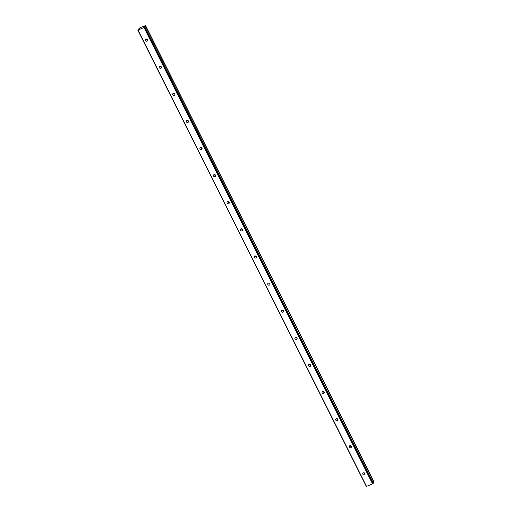 <?xml version="1.0" encoding="UTF-8"?>
<svg xmlns="http://www.w3.org/2000/svg" width="512" height="512" viewBox="0 0 512 512"><rect width="100%" height="100%" fill="white"/><g stroke="black" fill="none" stroke-linecap="round" stroke-linejoin="round"><path stroke-width="0.77" d="M363.757 472.762A1.158 1.062 -143.4 0 0 364.966 473.658M362.88 474.266A1.158 1.062 -143.4 0 0 364.813 474.547A1.158 1.062 -143.4 0 0 364.89 473.446A1.158 1.062 -143.4 0 0 362.95 473.165A1.158 1.062 -143.4 0 0 362.88 474.266M146.554 39.021A1.158 1.062 -143.4 0 0 147.77 39.917M145.677 40.525A1.158 1.062 -143.4 0 0 147.61 40.806A1.158 1.062 -143.4 0 0 147.686 39.706A1.158 1.062 -143.4 0 0 145.754 39.424A1.158 1.062 -143.4 0 0 145.677 40.525M160.134 66.125A1.158 1.062 -143.4 0 0 161.344 67.027M159.251 67.635A1.158 1.062 -143.4 0 0 161.19 67.917A1.158 1.062 -143.4 0 0 161.261 66.81A1.158 1.062 -143.4 0 0 159.328 66.528A1.158 1.062 -143.4 0 0 159.251 67.635M173.709 93.235A1.158 1.062 -143.4 0 0 174.918 94.138M172.832 94.739A1.158 1.062 -143.4 0 0 174.765 95.021A1.158 1.062 -143.4 0 0 174.835 93.92A1.158 1.062 -143.4 0 0 172.902 93.638A1.158 1.062 -143.4 0 0 172.832 94.739M187.283 120.346A1.158 1.062 -143.4 0 0 188.493 121.248M186.406 121.85A1.158 1.062 -143.4 0 0 188.339 122.131A1.158 1.062 -143.4 0 0 188.41 121.03A1.158 1.062 -143.4 0 0 186.477 120.749A1.158 1.062 -143.4 0 0 186.406 121.85M200.858 147.456A1.158 1.062 -143.4 0 0 202.067 148.352M199.981 148.96A1.158 1.062 -143.4 0 0 201.914 149.242A1.158 1.062 -143.4 0 0 201.984 148.141A1.158 1.062 -143.4 0 0 200.051 147.859A1.158 1.062 -143.4 0 0 199.981 148.96M214.432 174.56A1.158 1.062 -143.4 0 0 215.642 175.462M213.555 176.07A1.158 1.062 -143.4 0 0 215.488 176.352A1.158 1.062 -143.4 0 0 215.558 175.245A1.158 1.062 -143.4 0 0 213.626 174.963A1.158 1.062 -143.4 0 0 213.555 176.07M228.006 201.67A1.158 1.062 -143.4 0 0 229.216 202.573M227.13 203.174A1.158 1.062 -143.4 0 0 229.062 203.456A1.158 1.062 -143.4 0 0 229.133 202.355A1.158 1.062 -143.4 0 0 227.2 202.074A1.158 1.062 -143.4 0 0 227.13 203.174M241.581 228.781A1.158 1.062 -143.4 0 0 242.79 229.683M240.704 230.285A1.158 1.062 -143.4 0 0 242.637 230.566A1.158 1.062 -143.4 0 0 242.714 229.466A1.158 1.062 -143.4 0 0 240.774 229.184A1.158 1.062 -143.4 0 0 240.704 230.285M255.155 255.891A1.158 1.062 -143.4 0 0 256.371 256.787M254.278 257.395A1.158 1.062 -143.4 0 0 256.211 257.677A1.158 1.062 -143.4 0 0 256.288 256.576A1.158 1.062 -143.4 0 0 254.355 256.294A1.158 1.062 -143.4 0 0 254.278 257.395M268.73 282.995A1.158 1.062 -143.4 0 0 269.946 283.898M267.853 284.506A1.158 1.062 -143.4 0 0 269.786 284.787A1.158 1.062 -143.4 0 0 269.862 283.686A1.158 1.062 -143.4 0 0 267.93 283.405A1.158 1.062 -143.4 0 0 267.853 284.506M282.31 310.106A1.158 1.062 -143.4 0 0 283.52 311.008M281.427 311.616A1.158 1.062 -143.4 0 0 283.366 311.891A1.158 1.062 -143.4 0 0 283.437 310.79A1.158 1.062 -143.4 0 0 281.504 310.509A1.158 1.062 -143.4 0 0 281.427 311.616M295.885 337.216A1.158 1.062 -143.4 0 0 297.094 338.118M295.008 338.72A1.158 1.062 -143.4 0 0 296.941 339.002A1.158 1.062 -143.4 0 0 297.011 337.901A1.158 1.062 -143.4 0 0 295.078 337.619A1.158 1.062 -143.4 0 0 295.008 338.72M309.459 364.326A1.158 1.062 -143.4 0 0 310.669 365.222M308.582 365.83A1.158 1.062 -143.4 0 0 310.515 366.112A1.158 1.062 -143.4 0 0 310.586 365.011A1.158 1.062 -143.4 0 0 308.653 364.73A1.158 1.062 -143.4 0 0 308.582 365.83M323.034 391.43A1.158 1.062 -143.4 0 0 324.243 392.333M322.157 392.941A1.158 1.062 -143.4 0 0 324.09 393.222A1.158 1.062 -143.4 0 0 324.16 392.122A1.158 1.062 -143.4 0 0 322.227 391.84A1.158 1.062 -143.4 0 0 322.157 392.941M336.608 418.541A1.158 1.062 -143.4 0 0 337.818 419.443M335.731 420.051A1.158 1.062 -143.4 0 0 337.664 420.333A1.158 1.062 -143.4 0 0 337.734 419.226A1.158 1.062 -143.4 0 0 335.802 418.944A1.158 1.062 -143.4 0 0 335.731 420.051M350.182 445.651A1.158 1.062 -143.4 0 0 351.392 446.554M349.306 447.155A1.158 1.062 -143.4 0 0 351.238 447.437A1.158 1.062 -143.4 0 0 351.309 446.336A1.158 1.062 -143.4 0 0 349.376 446.054A1.158 1.062 -143.4 0 0 349.306 447.155M364.806 473.306A1.933 1.766 36.6 0 1 364.147 472.813M147.603 39.565A1.933 1.766 36.6 0 1 146.944 39.072M161.178 66.675A1.933 1.766 36.6 0 1 160.518 66.182M174.752 93.779A1.933 1.766 36.6 0 1 174.093 93.293M188.326 120.89A1.933 1.766 36.6 0 1 187.667 120.403M201.901 148A1.933 1.766 36.6 0 1 201.242 147.507M215.482 175.11A1.933 1.766 36.6 0 1 214.822 174.618M229.056 202.214A1.933 1.766 36.6 0 1 228.397 201.728M242.63 229.325A1.933 1.766 36.6 0 1 241.971 228.838M256.205 256.435A1.933 1.766 36.6 0 1 255.546 255.942M269.779 283.546A1.933 1.766 36.6 0 1 269.12 283.053M283.354 310.65A1.933 1.766 36.6 0 1 282.694 310.163M296.928 337.76A1.933 1.766 36.6 0 1 296.269 337.274M310.502 364.87A1.933 1.766 36.6 0 1 309.843 364.378M324.077 391.981A1.933 1.766 36.6 0 1 323.418 391.488M337.658 419.085A1.933 1.766 36.6 0 1 336.998 418.598M351.232 446.195A1.933 1.766 36.6 0 1 350.573 445.709M139.219 28.954L138.97 28.454L140.147 27.661L145.229 25.69M144.051 27.584L372.563 483.91L366.515 486.387L138.003 30.054L144.403 27.366L372.915 483.699L373.197 483.334M145.485 25.85L374.003 482.182M372.973 483.661L144.461 27.328L144.691 27.021L144.077 27.021L144.589 26.413L373.101 482.746L373.875 482.253M373.101 482.746L144.448 26.509M372.915 483.699L372.627 483.878L144.109 27.546M366.477 486.394L137.798 30.067L366.515 486.387M139.283 28.87L139.091 28.486L139.552 28.499L139.174 29.011L137.773 30.067L366.317 486.4M373.21 483.334L144.691 27.021L373.203 483.354M373.165 482.694L144.589 26.413M144.653 26.362L145.363 25.92M145.715 25.645L145.197 25.632M138.97 28.454L139.232 28.941M145.658 25.722L374.17 482.054M144.518 26.458L373.03 482.79"/></g></svg>
